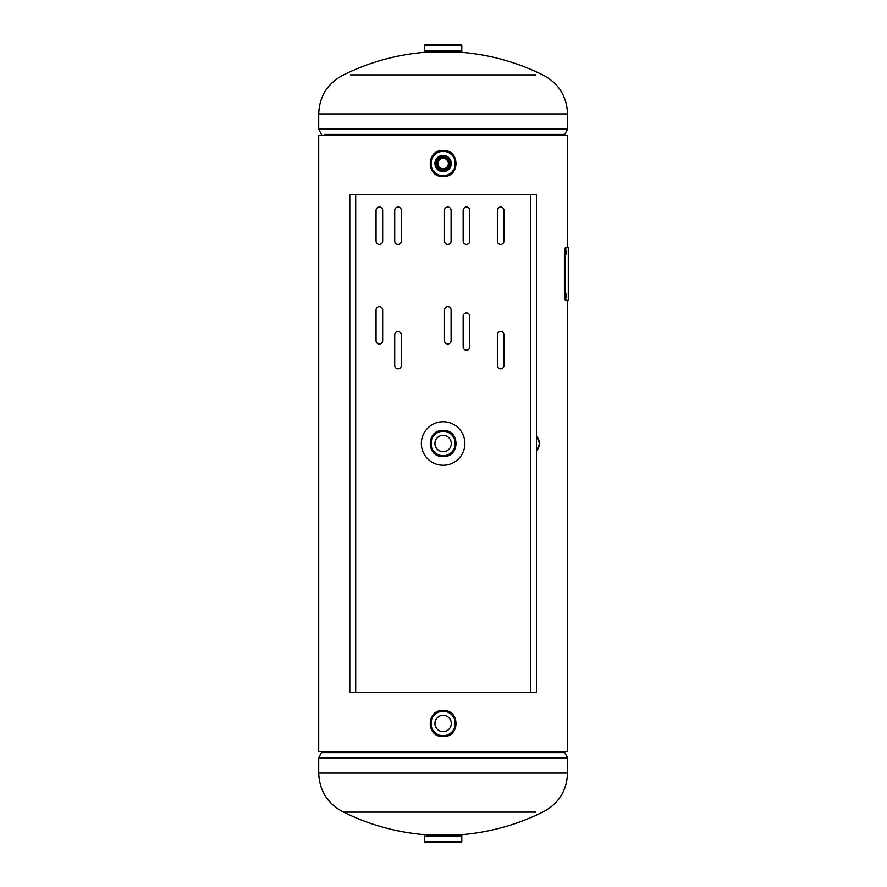 <?xml version="1.0" encoding="UTF-8"?>
<svg xmlns="http://www.w3.org/2000/svg" width="887" height="887" viewBox="0 0 887 887"><rect width="100%" height="100%" fill="white"/><g stroke="black" fill="none" stroke-linecap="round" stroke-linejoin="round"><path stroke-width="1.33" d="M443.134 150.513C426.337 149.703 426.325 177.345 443.123 176.546C460.22 177.533 460.298 149.57 443.134 150.513L443.134 150.513C426.004 149.526 425.982 177.511 443.123 176.546C459.887 177.356 459.954 149.737 443.134 150.513M443.134 430.483C426.337 429.674 426.325 457.315 443.123 456.517C460.22 457.504 460.298 429.541 443.134 430.483L443.134 430.483C426.004 429.496 425.982 457.481 443.123 456.517C459.887 457.326 459.954 429.707 443.134 430.483M443.134 710.454C426.337 709.644 426.325 737.285 443.123 736.487C460.22 737.474 460.298 709.511 443.134 710.454L443.134 710.454C426.004 709.467 425.982 737.452 443.123 736.487C459.887 737.297 459.954 709.678 443.134 710.454M567.558 247.517L567.558 135.534L318.699 135.534L318.699 751.466L318.699 135.534M567.558 300.405L567.558 751.466L318.699 751.466M350.343 812.126L343.579 812.126C327.724 803.932 319.431 790.916 318.699 773.087L567.558 773.087C566.826 790.916 558.522 803.932 542.667 812.126A223.979 223.979 0 0 1 461.828 834.678L424.429 834.678A223.979 223.979 0 0 1 343.579 812.126L535.903 812.126M535.903 74.874L350.343 74.874M318.699 113.913C319.431 96.084 327.724 83.068 343.579 74.874A223.979 223.979 0 0 1 425.827 52.211L460.42 52.211A223.979 223.979 0 0 1 542.667 74.874C558.522 83.068 566.826 96.084 567.558 113.913L318.699 113.913L318.699 129.058L567.558 129.058L567.558 113.913M443.123 835.454L461.794 835.643L443.123 835.454M461.794 836.629L424.463 836.618L461.794 836.618L461.794 841.907L424.463 841.907L424.463 836.629L461.794 836.629L461.794 835.643M424.463 841.907L425.206 842.65L461.04 842.65L461.794 841.907M428.354 44.35L443.123 44.35L425.206 44.35L424.463 45.093L424.651 51.546L461.794 51.357L424.463 51.357M424.463 45.093L461.794 45.093L461.794 50.371L424.463 50.382M461.794 45.093L461.04 44.35L443.123 44.35M461.794 51.357L461.794 50.371L443.123 50.371M443.123 431.06A12.44 12.44 0 0 1 455.574 443.5A12.44 12.44 0 0 1 443.123 455.94A12.44 12.44 0 0 1 430.683 443.5A12.44 12.44 0 0 1 443.123 431.06A12.44 12.44 0 0 0 430.683 443.5A12.44 12.44 0 0 0 443.123 455.94A12.44 12.44 0 0 0 455.574 443.5A12.44 12.44 0 0 0 443.123 431.06A12.418 12.418 0 0 1 455.552 443.5A12.418 12.418 0 0 1 443.123 455.918A12.418 12.418 0 0 1 430.705 443.5A12.418 12.418 0 0 1 443.123 431.082C459.156 430.306 459.156 456.694 443.123 455.929C427.102 456.694 427.102 430.306 443.123 431.071M443.123 451.683A8.183 8.183 0 0 1 434.94 443.5A8.183 8.183 0 0 1 443.123 435.317A8.183 8.183 0 0 1 451.306 443.5A8.183 8.183 0 0 1 443.123 451.683M443.123 711.03A12.44 12.44 0 0 1 455.574 723.47A12.44 12.44 0 0 1 443.123 735.911A12.44 12.44 0 0 1 430.683 723.47A12.44 12.44 0 0 1 443.123 711.03A12.44 12.44 0 0 0 430.683 723.47A12.44 12.44 0 0 0 443.123 735.911A12.44 12.44 0 0 0 455.574 723.47A12.44 12.44 0 0 0 443.123 711.03A12.418 12.418 0 0 1 455.552 723.47A12.418 12.418 0 0 1 443.123 735.888A12.418 12.418 0 0 1 430.705 723.47A12.418 12.418 0 0 1 443.123 711.041C459.156 710.276 459.156 736.665 443.123 735.888C427.102 736.665 427.102 710.276 443.123 711.041M443.123 731.653A8.183 8.183 0 0 1 434.94 723.47A8.183 8.183 0 0 1 443.123 715.288A8.183 8.183 0 0 1 451.306 723.47A8.183 8.183 0 0 1 443.123 731.653M443.123 151.089A12.44 12.44 0 0 1 455.574 163.53A12.44 12.44 0 0 1 443.123 175.97A12.44 12.44 0 0 1 430.683 163.53A12.44 12.44 0 0 1 443.123 151.089A12.44 12.44 0 0 0 430.683 163.53A12.44 12.44 0 0 0 443.123 175.97A12.44 12.44 0 0 0 455.574 163.53A12.44 12.44 0 0 0 443.123 151.089M443.123 171.712A8.183 8.183 0 0 1 434.94 163.53A8.183 8.183 0 0 1 443.123 155.347A8.183 8.183 0 0 1 451.306 163.53A8.183 8.183 0 0 1 443.123 171.712M443.123 158.307A5.222 5.222 0 0 1 448.356 163.53A5.222 5.222 0 0 1 443.123 168.752A5.222 5.222 0 0 1 437.901 163.53A5.222 5.222 0 0 1 443.123 158.307M443.123 156.921A6.608 6.608 0 0 0 436.515 163.53A6.608 6.608 0 0 0 443.123 170.138A6.608 6.608 0 0 0 449.731 163.53A6.608 6.608 0 0 0 443.123 156.921A6.608 6.608 0 0 1 449.731 163.53A6.608 6.608 0 0 1 443.123 170.138M464.899 443.5A21.776 21.776 0 0 0 443.123 421.724A21.776 21.776 0 0 0 421.347 443.5A21.776 21.776 0 0 0 443.123 465.276A21.776 21.776 0 0 0 464.899 443.5M355.698 692.359L349.8 692.359L349.8 194.641L536.447 194.641L536.447 692.359L355.698 692.359L355.698 194.641M376.055 309.929L376.055 340.652A3.304 3.304 0 0 0 379.359 343.956A3.304 3.304 0 0 0 382.663 340.652L382.663 309.929A3.304 3.304 0 0 0 379.359 306.625A3.304 3.304 0 0 0 376.055 309.929M444.487 309.929L444.487 340.652A3.304 3.304 0 0 0 447.791 343.956A3.304 3.304 0 0 0 451.095 340.652L451.095 309.929A3.304 3.304 0 0 0 447.791 306.625A3.304 3.304 0 0 0 444.487 309.929M497.374 210.385L497.374 241.109A3.304 3.304 0 0 0 500.678 244.413A3.304 3.304 0 0 0 503.982 241.109L503.982 210.385A3.304 3.304 0 0 0 500.678 207.081A3.304 3.304 0 0 0 497.374 210.385M463.158 210.385L463.158 241.109A3.304 3.304 0 0 0 466.462 244.413A3.304 3.304 0 0 0 469.766 241.109L469.766 210.385A3.304 3.304 0 0 0 466.462 207.081A3.304 3.304 0 0 0 463.158 210.385M444.487 210.385L444.487 241.109A3.304 3.304 0 0 0 447.791 244.413A3.304 3.304 0 0 0 451.095 241.109L451.095 210.385A3.304 3.304 0 0 0 447.791 207.081A3.304 3.304 0 0 0 444.487 210.385M394.715 210.385L394.715 241.109A3.304 3.304 0 0 0 398.019 244.413A3.304 3.304 0 0 0 401.323 241.109L401.323 210.385A3.304 3.304 0 0 0 398.019 207.081A3.304 3.304 0 0 0 394.715 210.385M394.715 334.82L394.715 365.533A3.304 3.304 0 0 0 398.019 368.837A3.304 3.304 0 0 0 401.323 365.533L401.323 334.82A3.304 3.304 0 0 0 398.019 331.516A3.304 3.304 0 0 0 394.715 334.82M463.158 316.149L463.158 346.872A3.304 3.304 0 0 0 466.462 350.177A3.304 3.304 0 0 0 469.766 346.872L469.766 316.149A3.304 3.304 0 0 0 466.462 312.845A3.304 3.304 0 0 0 463.158 316.149M497.374 334.82L497.374 365.533A3.304 3.304 0 0 0 500.678 368.837A3.304 3.304 0 0 0 503.982 365.533L503.982 334.82A3.304 3.304 0 0 0 500.678 331.516A3.304 3.304 0 0 0 497.374 334.82M376.055 210.385L376.055 241.109A3.304 3.304 0 0 0 379.359 244.413A3.304 3.304 0 0 0 382.663 241.109L382.663 210.385A3.304 3.304 0 0 0 379.359 207.081A3.304 3.304 0 0 0 376.055 210.385M565.74 295.737C566.006 298.254 566.239 298.254 566.471 295.737C566.239 293.231 566.006 293.231 565.74 295.737C566.006 298.254 566.239 298.254 566.471 295.737C566.239 293.231 566.006 293.231 565.74 295.737M565.74 252.185C566.006 254.702 566.239 254.702 566.471 252.185C566.239 249.679 566.006 249.679 565.74 252.185C566.006 254.702 566.239 254.702 566.471 252.185C566.239 249.679 566.006 249.679 565.74 252.185M568.301 300.405L565.374 300.405L564.42 295.737L564.42 252.185L565.374 247.517L568.301 247.517L568.301 300.405M566.106 300.405L565.152 295.737L564.42 295.737M565.152 295.737L565.152 252.185L564.42 252.185M565.152 252.185L566.106 247.517M567.558 757.941L318.699 757.941L321.382 752.631L564.875 752.631L567.558 757.941L567.558 773.087M564.442 751.466L321.804 751.799L321.382 752.631M561.748 752.631L564.875 752.631L564.442 751.799M321.804 135.534L564.442 135.201L567.558 129.058M324.498 134.369L564.875 134.369M426.425 835.454L459.455 834.678M459.455 52.211L426.425 51.546M443.123 455.741A12.241 12.241 0 0 0 455.364 443.5A12.241 12.241 0 0 0 443.123 431.259A12.241 12.241 0 0 0 430.894 443.5A12.241 12.241 0 0 0 443.123 455.741M443.123 735.711A12.241 12.241 0 0 0 455.364 723.47A12.241 12.241 0 0 0 443.123 711.23A12.241 12.241 0 0 0 430.894 723.47A12.241 12.241 0 0 0 443.123 735.711M443.123 175.77A12.241 12.241 0 0 0 455.364 163.53A12.241 12.241 0 0 0 443.123 151.289A12.241 12.241 0 0 0 430.894 163.53A12.241 12.241 0 0 0 443.123 175.77M443.123 151.112A12.418 12.418 0 0 1 455.552 163.53A12.418 12.418 0 0 1 443.123 175.959A12.418 12.418 0 0 1 430.705 163.53A12.418 12.418 0 0 1 443.123 151.112C459.156 150.335 459.156 176.724 443.123 175.959C427.102 176.724 427.102 150.335 443.123 151.112M443.123 157.298A6.231 6.231 0 0 0 436.892 163.53A6.231 6.231 0 0 0 443.123 169.761A6.231 6.231 0 0 0 449.365 163.53A6.231 6.231 0 0 0 443.123 157.298M443.123 170.515A6.985 6.985 0 0 0 450.108 163.53A6.985 6.985 0 0 0 443.123 156.544A6.985 6.985 0 0 0 436.149 163.53A6.985 6.985 0 0 0 443.123 170.515M536.447 436.371A8.205 5.799 -90 0 1 539.385 443.5A8.205 5.799 -90 0 1 536.447 450.629M530.548 692.359L530.548 194.641M318.699 773.087L318.699 757.941M321.804 135.201L318.699 129.058M424.463 836.618L424.463 835.643M536.447 451.161L539.606 443.5L536.447 435.839"/></g></svg>
